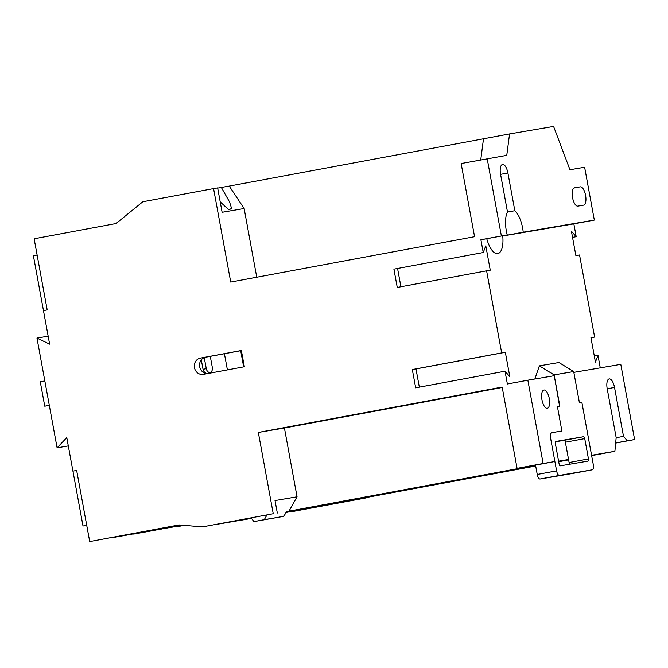 <?xml version="1.0" encoding="UTF-8"?>
<svg xmlns="http://www.w3.org/2000/svg" width="668" height="668" viewBox="0 0 668 668"><rect width="100%" height="100%" fill="white"/><g stroke="black" fill="none" stroke-linecap="round" stroke-linejoin="round"><path stroke-width="1" d="M572.534 197.594A9.294 3.724 79.5 0 0 577.887 206.12L583.59 205.143A9.294 3.724 79.5 0 0 583.615 205.143A9.294 3.724 79.5 0 0 585.577 195.348A9.294 3.724 79.5 0 0 580.233 186.856L574.53 187.825A9.294 3.724 79.5 0 0 574.505 187.833A9.294 3.724 79.5 0 0 572.534 197.594M507.413 212.098L514.819 210.721A20.658 8.267 -100.5 0 1 522.635 228.105A20.658 8.267 -100.5 0 1 523.219 232.197L502.737 236.004A20.658 8.267 -100.5 0 1 497.785 253.615A20.658 8.267 -100.5 0 1 486.763 238.726L507.237 234.919L480.893 239.728L483.24 252.529L393.895 269.154L397.251 287.44L486.596 270.816L501.66 352.913L412.315 369.538L415.671 387.824L505.016 371.199L507.371 384L527.845 380.192L543.134 463.509L517.074 468.36L502.161 387.073L258.324 432.446L273.237 513.725L202.504 526.885L179.049 524.948L89.704 541.573L76.653 470.447L73.204 471.09M514.819 210.721L507.897 172.979A9.294 3.724 79.5 0 0 502.52 164.47A9.294 3.724 79.5 0 0 500.557 174.231L507.48 211.965A20.658 8.267 79.5 0 0 506.327 230.877A20.658 8.267 79.5 0 0 507.237 234.919M541.957 399.798A9.294 3.724 -100.5 0 1 543.919 390.029A9.294 3.724 -100.5 0 1 549.288 398.546A9.294 3.724 -100.5 0 1 547.326 408.307A9.294 3.724 -100.5 0 1 541.957 399.798M572.534 237.374L576.192 236.697L573.845 223.889L594.32 220.081L584.625 167.25L569.946 169.747L553.588 126.427L509.559 133.934L506.761 155.36L461.137 163.543L474.564 236.697L230.719 282.071L213.568 188.593L142.835 201.753L116.04 223.546L34.135 238.785L47.194 309.91L43.47 310.603L33.4 255.735L37.124 255.042M49.307 405.326L44.748 406.177L40.272 381.787L44.831 380.944M44.748 406.177L49.315 405.401M48.163 336.179L36.965 338.083L49.624 344.137L43.47 310.603L47.194 309.91M576.192 236.697L571.407 231.22L575.883 255.61L579.548 254.984L594.62 337.081L590.946 337.707L595.422 362.089L597.977 355.368L600.265 367.859M590.963 337.757L594.62 337.081M594.32 356.044L597.977 355.368M581.611 402.47L579.432 402.837L573.837 372.36L620.797 364.361L634.6 439.544L615.654 443.076M366.131 497.543L291.39 511.746L366.198 497.894M184.493 525.399L176.903 526.434M487.189 158.7L501.367 235.913M86.731 525.374L83.007 526.008L66.775 437.607L57.106 447.819L36.965 338.083M241.357 350.491L244.338 366.749L203.389 374.364A8.267 7.573 -99.7 0 1 203.289 374.381A8.267 7.573 -99.7 0 1 194.438 367.567A8.267 7.573 -99.7 0 1 200.408 358.106L241.357 350.491M68.303 445.907L57.106 447.819M160.019 529.24L183.099 525.282M138.819 532.855L133.658 534.083L143.921 532.237M122.72 535.845L112.408 537.414M179.291 524.965L89.704 541.573M486.763 238.726L480.893 239.728M486.596 270.816L490.262 270.189L485.786 245.807L483.24 252.529M505.016 371.199L509.809 376.668L505.334 352.286L501.66 352.913M573.845 223.889L502.737 236.004M594.32 220.081L523.219 232.197M559.592 406.219L554.265 375.692L527.845 380.192M579.423 402.837L573.687 371.55L554.114 374.882L559.859 406.177L557.413 406.587L561.888 430.977L551.609 432.722A4.96 1.987 79.5 0 0 551.601 432.722A4.96 1.987 79.5 0 0 550.549 437.941L556.594 470.856A4.96 1.987 79.5 0 0 559.442 475.399L592.224 469.821A4.96 1.987 79.5 0 0 592.24 469.813A4.96 1.987 79.5 0 0 593.284 464.611L581.878 402.428L591.572 455.259L614.894 451.284L591.639 455.618M634.6 439.544L627.26 440.796L623.503 436.354L614.527 387.432A9.294 3.724 -100.5 0 0 609.158 378.915A9.294 3.724 -100.5 0 0 607.187 388.684L616.163 437.598L614.894 451.284M627.26 440.796L615.662 442.951M290.338 511.663L291.39 511.746M176.953 526.71L184.276 525.382M241.373 350.566L205.627 357.221A8.267 7.573 -99.7 0 0 201.302 359.868A8.267 7.573 -99.7 0 0 200.333 368.836A8.267 7.573 -99.7 0 0 207.556 373.587M273.237 513.725L202.504 526.885M258.324 432.446L284.418 427.996L297.043 496.808L275.024 500.557L277.32 513.032M284.418 427.996L502.227 387.473M535.536 465.212L517.074 468.36M568.618 459.868L558.698 461.713M535.686 465.997L286.029 512.465M558.598 461.179L568.543 459.484L569.103 462.532L588.458 458.933A2.062 0.827 -100.5 0 1 588.024 461.104A2.062 0.827 -100.5 0 1 588.015 461.104L560.293 465.83A2.062 0.827 -100.5 0 1 559.108 463.934L555.375 443.61A2.062 0.827 -100.5 0 1 555.818 441.439L583.54 436.722A2.062 0.827 -100.5 0 1 584.734 438.609L565.37 442.216L568.543 459.484M559.442 475.399L540.086 479.006A4.96 1.987 -100.5 0 1 537.239 474.455L535.519 465.112L554.874 461.513L543.134 463.509M266.924 514.961L264.286 519.662L283.858 516.322L286.497 511.63L535.561 465.329M245.072 519.028A6.196 5.678 80.3 0 1 243.469 519.612L251.293 518.126M561.621 431.019L551.609 432.73A4.96 1.987 79.5 0 0 551.601 432.73A4.96 1.987 79.5 0 0 550.549 437.932L554.874 461.513M419.337 387.148L415.989 368.911L412.315 369.538M415.989 368.911L505.334 352.286M400.909 286.756L397.552 268.469M182.923 525.265L161.08 529.048M160.069 529.499L161.13 529.323M181.896 525.182L143.929 532.254M180.41 525.056L112.458 537.698M122.728 535.861L180.611 525.073M181.646 525.165L139.879 532.655M138.869 533.114L139.929 532.93M554.114 374.882L539.368 365.855L534.851 378.998M623.503 436.354L616.155 437.724M243.653 366.874L240.689 350.7M227.396 369.897L224.423 353.723M210.278 356.353L212.332 367.534A5.169 4.734 80.3 0 1 209.41 373.245M201.302 359.868L203.022 369.262A5.169 4.734 80.3 0 0 207.773 373.546M264.286 519.662L253.865 521.599L251.135 517.9M297.043 496.808L288.943 511.212M569.027 464.335A2.062 0.827 79.5 0 0 569.103 462.532M572.894 473.412A4.96 1.987 -100.5 0 1 572.877 473.42A4.96 1.987 -100.5 0 1 572.868 473.42L592.224 469.821L572.877 473.42M540.086 479.006L572.868 473.42M565.37 442.216A2.062 0.827 79.5 0 0 564.184 440.321L583.54 436.722M555.45 441.807L564.184 440.321M283.858 516.322L253.865 521.599M251.51 518.418L215.129 524.605M559.859 406.177L557.413 406.595L561.888 430.977M573.687 371.55L558.941 362.524L539.368 365.855M581.878 402.428L579.432 402.837M210.119 372.886A5.169 4.734 80.3 0 1 206.287 368.703L203.022 369.262M204.249 357.622L206.287 368.703M588.458 458.933L584.734 438.609M226.702 522.451A6.196 5.678 80.3 0 1 226.343 522.526L215.179 524.605M86.723 525.315L83.007 526.008M72.937 471.14L76.653 470.447M256.746 277.228L244.137 208.533L222.118 212.282L217.643 187.9L213.568 188.593M509.559 133.934L229.233 186.088L244.137 208.533M483.498 138.777L480.743 159.894M217.684 188.109L221.325 187.432L229.575 202.003L231.562 208.324L228.965 209.936L220.206 201.878M229.233 186.088L221.325 187.432M205.627 357.221L200.408 358.106M614.527 387.432L607.204 388.793M537.239 474.455L556.594 470.856M243.469 519.612L226.343 522.526M500.574 174.348L507.897 172.979M574.021 188.009L580.233 186.856"/></g></svg>
